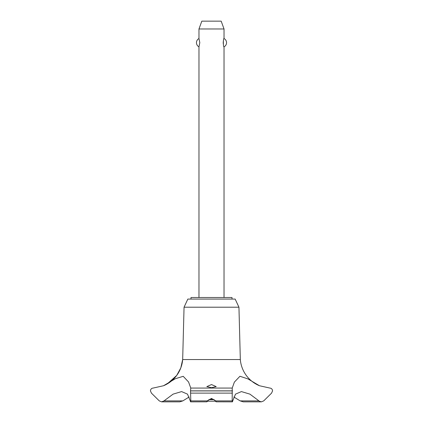 <?xml version="1.0" encoding="UTF-8"?>
<svg xmlns="http://www.w3.org/2000/svg" width="423" height="423" viewBox="0 0 423 423"><rect width="100%" height="100%" fill="white"/><g stroke="black" fill="none" stroke-linecap="round" stroke-linejoin="round"><path stroke-width="0.63" d="M232.021 299.077L232.021 297.512L190.979 297.512L190.979 299.077M238.947 307.204L235.156 299.077L187.844 299.077L184.053 307.204L182.673 359.55A31.101 31.101 0 0 1 164.013 385.533L167.17 383.957L176.692 375.465L180.79 367.925L182.673 359.55L240.327 359.55L238.947 307.204L184.053 307.204M161.618 401.85L179.764 401.85L182.815 400.893L163.987 400.893L161.618 401.85L159.281 400.893L151.418 393.115L150.445 390.852C150.641 389.144 151.54 388.214 153.147 388.065L163.527 385.739L175.36 378.717L183.217 376.322L188.552 381.969L190.768 388.065L232.232 388.065L234.379 382.101L239.936 376.269L247.889 378.886L259.473 385.739L269.858 388.065C271.46 388.214 272.359 389.144 272.555 390.852L271.582 393.115L263.719 400.893L261.382 401.85L259.473 401.263L249.898 394.13L241.406 391.587L235.505 394.13L232.724 400.893C232.465 402.167 232.29 402.167 232.195 400.893L232.232 388.065M182.815 400.893L189.187 396.964M259.473 385.739A31.101 31.101 0 0 1 240.327 359.55M190.768 388.065L190.524 390.915L232.476 390.915M190.524 390.852L232.476 390.852M211.5 398.45L215.762 400.893C216.449 402.151 216.29 402.151 215.296 400.893C214.519 399.751 213.25 399.116 211.5 398.989C209.75 399.116 208.481 399.751 207.704 400.893C206.71 402.151 206.551 402.151 207.238 400.893L211.5 398.45M211.5 387.685L206.799 386.611L211.5 384.56L216.201 386.611L211.5 387.685M190.609 401.85L206.799 401.818M207.704 400.893C206.71 402.151 206.551 402.151 207.238 400.893L190.805 400.893C190.71 402.167 190.535 402.167 190.276 400.893L187.495 394.13L181.594 391.587L173.102 394.13L163.987 400.893M224.031 297.512L224.031 46.842C223.143 47.286 223.143 38.091 224.031 38.53L224.031 28.981L198.969 28.981L198.969 38.53L199.804 42.686L198.969 46.842L198.969 297.512M223.249 41.681L223.249 43.691M198.969 28.981L201.819 21.15L221.181 21.15L224.031 28.981M224.031 38.53A4.701 4.701 0 0 1 224.031 46.842M198.969 46.842A4.701 4.701 0 0 1 198.969 38.53M209.062 399.656L213.938 399.656M215.55 401.221L207.45 401.221M216.201 401.818L232.391 401.85M232.724 400.893C232.465 402.167 232.29 402.167 232.195 400.893L215.767 400.893C216.449 402.151 216.29 402.151 215.296 400.893M190.524 390.915L190.805 400.893C190.71 402.167 190.535 402.167 190.276 400.893M259.013 400.893L240.185 400.893L243.236 401.85L261.382 401.85M233.813 396.964L240.185 400.893M190.63 393.115L232.37 393.115M163.527 385.739L163.944 385.565"/></g></svg>
